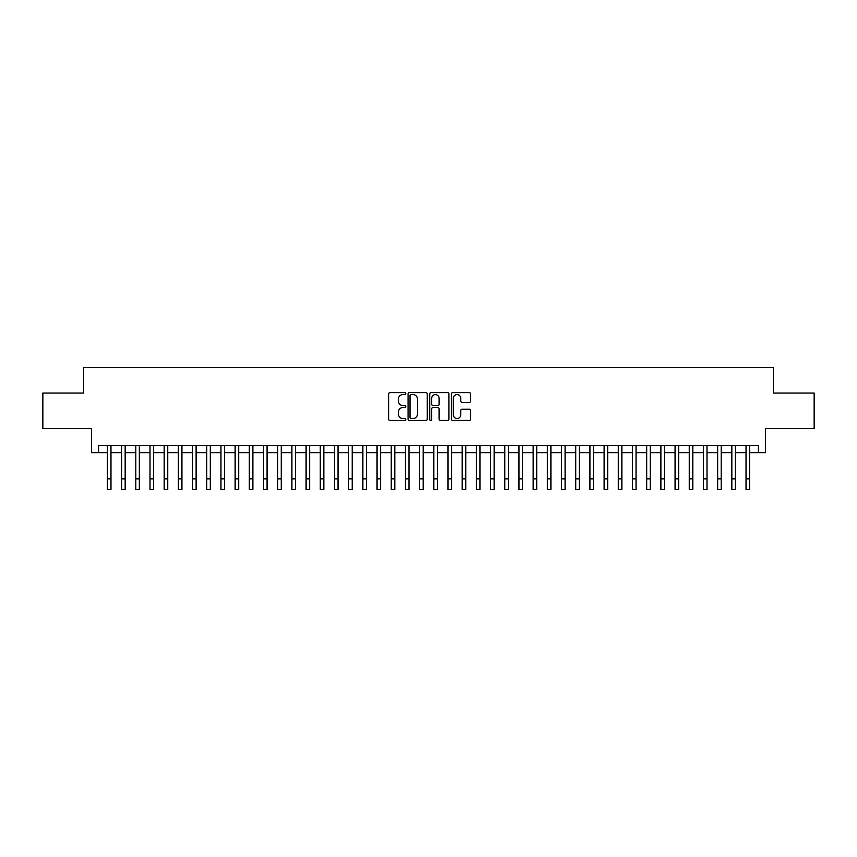 <?xml version="1.0" encoding="UTF-8"?>
<svg xmlns="http://www.w3.org/2000/svg" width="857" height="857" viewBox="0 0 857 857"><rect width="100%" height="100%" fill="white"/><g stroke="black" fill="none" stroke-linecap="round" stroke-linejoin="round"><path stroke-width="1.29" d="M405.79 393.588A0.975 0.975 0 0 0 404.815 392.613L390.021 392.613A1.393 1.393 0 0 0 388.628 394.006L388.628 419.073A1.393 1.393 0 0 0 390.021 420.466L404.815 420.466A0.975 0.975 0 0 0 405.79 419.491A0.975 0.975 0 0 0 404.815 418.516L402.908 418.516A4.456 4.456 0 0 1 398.451 414.06L398.451 411.971A4.456 4.456 0 0 1 402.908 407.514L404.815 407.514A0.975 0.975 0 0 0 405.79 406.539A0.975 0.975 0 0 0 404.815 405.565L402.908 405.565A4.456 4.456 0 0 1 398.451 401.108L398.451 399.019A4.456 4.456 0 0 1 402.908 394.563L404.815 394.563A0.975 0.975 0 0 0 405.79 393.588M469.208 402.426A1.393 1.393 0 0 0 470.6 401.033L470.6 394.006A1.393 1.393 0 0 0 469.208 392.613L452.775 392.613A1.393 1.393 0 0 0 451.382 394.006L451.382 419.073A1.393 1.393 0 0 0 452.775 420.466L469.208 420.466A1.393 1.393 0 0 0 470.6 419.073L470.6 410.578A1.393 1.393 0 0 0 469.208 409.185L462.18 409.185A1.393 1.393 0 0 0 460.787 410.578L460.787 414.788A3.728 3.728 0 0 1 457.06 418.516A3.728 3.728 0 0 1 453.332 414.788L453.332 398.291A3.728 3.728 0 0 1 457.06 394.563A3.728 3.728 0 0 1 460.787 398.291L460.787 401.033A1.393 1.393 0 0 0 462.18 402.426L469.208 402.426M98.555 452.657L98.555 445.565L758.445 445.565L758.445 452.657L765.547 452.657L765.547 428.532L814.15 428.532L814.15 393.052L773.346 393.052L773.346 367.514L83.654 367.514L83.654 393.052L42.85 393.052L42.85 428.532L91.453 428.532L91.453 452.657L107.425 452.657M427.279 394.006A1.393 1.393 0 0 0 425.886 392.613L409.453 392.613A1.393 1.393 0 0 0 408.061 394.006L408.061 419.073A1.393 1.393 0 0 0 409.453 420.466L425.886 420.466A1.393 1.393 0 0 0 427.279 419.073L427.279 394.006M431.114 392.613L447.547 392.613A1.393 1.393 0 0 1 448.939 394.006L448.939 419.073A1.393 1.393 0 0 1 447.547 420.466L440.519 420.466A1.393 1.393 0 0 1 439.127 419.073L439.127 408.907A1.393 1.393 0 0 0 437.723 407.514L433.064 407.514A1.393 1.393 0 0 0 431.671 408.907L431.671 419.491A0.975 0.975 0 0 1 430.696 420.466A0.975 0.975 0 0 1 429.721 419.491L429.721 394.006A1.393 1.393 0 0 1 431.114 392.613M110.971 452.657L121.608 452.657M125.165 452.657L135.802 452.657M139.348 452.657L149.996 452.657M153.542 452.657L164.19 452.657M167.736 452.657L178.374 452.657M181.93 452.657L192.568 452.657M196.114 452.657L206.762 452.657M210.308 452.657L220.956 452.657M224.502 452.657L235.139 452.657M238.696 452.657L249.333 452.657M252.879 452.657L263.528 452.657M267.073 452.657L277.722 452.657M281.267 452.657L291.905 452.657M295.451 452.657L306.099 452.657M309.645 452.657L320.293 452.657M323.839 452.657L334.487 452.657M338.033 452.657L348.67 452.657M352.216 452.657L362.865 452.657M366.41 452.657L377.059 452.657M380.604 452.657L391.253 452.657M394.798 452.657L405.436 452.657M408.982 452.657L419.63 452.657M423.176 452.657L433.824 452.657M437.37 452.657L448.018 452.657M451.564 452.657L462.202 452.657M465.747 452.657L476.396 452.657M479.941 452.657L490.59 452.657M494.135 452.657L504.784 452.657M508.33 452.657L518.967 452.657M522.513 452.657L533.161 452.657M536.707 452.657L547.355 452.657M550.901 452.657L561.549 452.657M565.095 452.657L575.733 452.657M579.278 452.657L589.927 452.657M593.472 452.657L604.121 452.657M607.667 452.657L618.304 452.657M621.861 452.657L632.498 452.657M636.044 452.657L646.692 452.657M650.238 452.657L660.886 452.657M664.432 452.657L675.07 452.657M678.626 452.657L689.264 452.657M692.81 452.657L703.458 452.657M707.004 452.657L717.652 452.657M721.198 452.657L731.835 452.657M735.392 452.657L746.029 452.657M749.575 452.657L758.445 452.657M410.985 394.563A0.975 0.975 0 0 0 410.01 395.538L410.01 417.541A0.975 0.975 0 0 0 410.985 418.516L412.999 418.516A4.456 4.456 0 0 0 417.455 414.06L417.455 399.019A4.456 4.456 0 0 0 412.999 394.563L410.985 394.563M439.127 398.355A3.728 3.728 0 0 0 435.399 394.627A3.728 3.728 0 0 0 431.671 398.355L431.671 404.172A1.393 1.393 0 0 0 433.064 405.565L437.723 405.565A1.393 1.393 0 0 0 439.127 404.172L439.127 398.355M107.425 478.849L110.971 478.849L110.971 489.486L107.425 489.486L107.425 445.565M110.971 478.849L110.971 445.565M121.608 478.849L125.165 478.849L125.165 489.486L121.608 489.486L121.608 445.565M125.165 478.849L125.165 445.565M135.802 478.849L139.348 478.849L139.348 489.486L135.802 489.486L135.802 445.565M139.348 478.849L139.348 445.565M149.996 478.849L153.542 478.849L153.542 489.486L149.996 489.486L149.996 445.565M153.542 478.849L153.542 445.565M164.19 478.849L167.736 478.849L167.736 489.486L164.19 489.486L164.19 445.565M167.736 478.849L167.736 445.565M178.374 478.849L181.93 478.849L181.93 489.486L178.374 489.486L178.374 445.565M181.93 478.849L181.93 445.565M192.568 478.849L196.114 478.849L196.114 489.486L192.568 489.486L192.568 445.565M196.114 478.849L196.114 445.565M206.762 478.849L210.308 478.849L210.308 489.486L206.762 489.486L206.762 445.565M210.308 478.849L210.308 445.565M220.956 478.849L224.502 478.849L224.502 489.486L220.956 489.486L220.956 445.565M224.502 478.849L224.502 445.565M235.139 478.849L238.696 478.849L238.696 489.486L235.139 489.486L235.139 445.565M238.696 478.849L238.696 445.565M249.333 478.849L252.879 478.849L252.879 489.486L249.333 489.486L249.333 445.565M252.879 478.849L252.879 445.565M263.528 478.849L267.073 478.849L267.073 489.486L263.528 489.486L263.528 445.565M267.073 478.849L267.073 445.565M277.722 478.849L281.267 478.849L281.267 489.486L277.722 489.486L277.722 445.565M281.267 478.849L281.267 445.565M291.905 478.849L295.451 478.849L295.451 489.486L291.905 489.486L291.905 445.565M295.451 478.849L295.451 445.565M306.099 478.849L309.645 478.849L309.645 489.486L306.099 489.486L306.099 445.565M309.645 478.849L309.645 445.565M320.293 478.849L323.839 478.849L323.839 489.486L320.293 489.486L320.293 445.565M323.839 478.849L323.839 445.565M334.487 478.849L338.033 478.849L338.033 489.486L334.487 489.486L334.487 445.565M338.033 478.849L338.033 445.565M348.67 478.849L352.216 478.849L352.216 489.486L348.67 489.486L348.67 445.565M352.216 478.849L352.216 445.565M362.865 478.849L366.41 478.849L366.41 489.486L362.865 489.486L362.865 445.565M366.41 478.849L366.41 445.565M377.059 478.849L380.604 478.849L380.604 489.486L377.059 489.486L377.059 445.565M380.604 478.849L380.604 445.565M391.253 478.849L394.798 478.849L394.798 489.486L391.253 489.486L391.253 445.565M394.798 478.849L394.798 445.565M405.436 478.849L408.982 478.849L408.982 489.486L405.436 489.486L405.436 445.565M408.982 478.849L408.982 445.565M419.63 478.849L423.176 478.849L423.176 489.486L419.63 489.486L419.63 445.565M423.176 478.849L423.176 445.565M433.824 478.849L437.37 478.849L437.37 489.486L433.824 489.486L433.824 445.565M437.37 478.849L437.37 445.565M448.018 478.849L451.564 478.849L451.564 489.486L448.018 489.486L448.018 445.565M451.564 478.849L451.564 445.565M462.202 478.849L465.747 478.849L465.747 489.486L462.202 489.486L462.202 445.565M465.747 478.849L465.747 445.565M476.396 478.849L479.941 478.849L479.941 489.486L476.396 489.486L476.396 445.565M479.941 478.849L479.941 445.565M490.59 478.849L494.135 478.849L494.135 489.486L490.59 489.486L490.59 445.565M494.135 478.849L494.135 445.565M504.784 478.849L508.33 478.849L508.33 489.486L504.784 489.486L504.784 445.565M508.33 478.849L508.33 445.565M518.967 478.849L522.513 478.849L522.513 489.486L518.967 489.486L518.967 445.565M522.513 478.849L522.513 445.565M533.161 478.849L536.707 478.849L536.707 489.486L533.161 489.486L533.161 445.565M536.707 478.849L536.707 445.565M547.355 478.849L550.901 478.849L550.901 489.486L547.355 489.486L547.355 445.565M550.901 478.849L550.901 445.565M561.549 478.849L565.095 478.849L565.095 489.486L561.549 489.486L561.549 445.565M565.095 478.849L565.095 445.565M575.733 478.849L579.278 478.849L579.278 489.486L575.733 489.486L575.733 445.565M579.278 478.849L579.278 445.565M589.927 478.849L593.472 478.849L593.472 489.486L589.927 489.486L589.927 445.565M593.472 478.849L593.472 445.565M604.121 478.849L607.667 478.849L607.667 489.486L604.121 489.486L604.121 445.565M607.667 478.849L607.667 445.565M618.304 478.849L621.861 478.849L621.861 489.486L618.304 489.486L618.304 445.565M621.861 478.849L621.861 445.565M632.498 478.849L636.044 478.849L636.044 489.486L632.498 489.486L632.498 445.565M636.044 478.849L636.044 445.565M646.692 478.849L650.238 478.849L650.238 489.486L646.692 489.486L646.692 445.565M650.238 478.849L650.238 445.565M660.886 478.849L664.432 478.849L664.432 489.486L660.886 489.486L660.886 445.565M664.432 478.849L664.432 445.565M675.07 478.849L678.626 478.849L678.626 489.486L675.07 489.486L675.07 445.565M678.626 478.849L678.626 445.565M689.264 478.849L692.81 478.849L692.81 489.486L689.264 489.486L689.264 445.565M692.81 478.849L692.81 445.565M703.458 478.849L707.004 478.849L707.004 489.486L703.458 489.486L703.458 445.565M707.004 478.849L707.004 445.565M717.652 478.849L721.198 478.849L721.198 489.486L717.652 489.486L717.652 445.565M721.198 478.849L721.198 445.565M731.835 478.849L735.392 478.849L735.392 489.486L731.835 489.486L731.835 445.565M735.392 478.849L735.392 445.565M746.029 478.849L749.575 478.849L749.575 489.486L746.029 489.486L746.029 445.565M749.575 478.849L749.575 445.565"/></g></svg>
